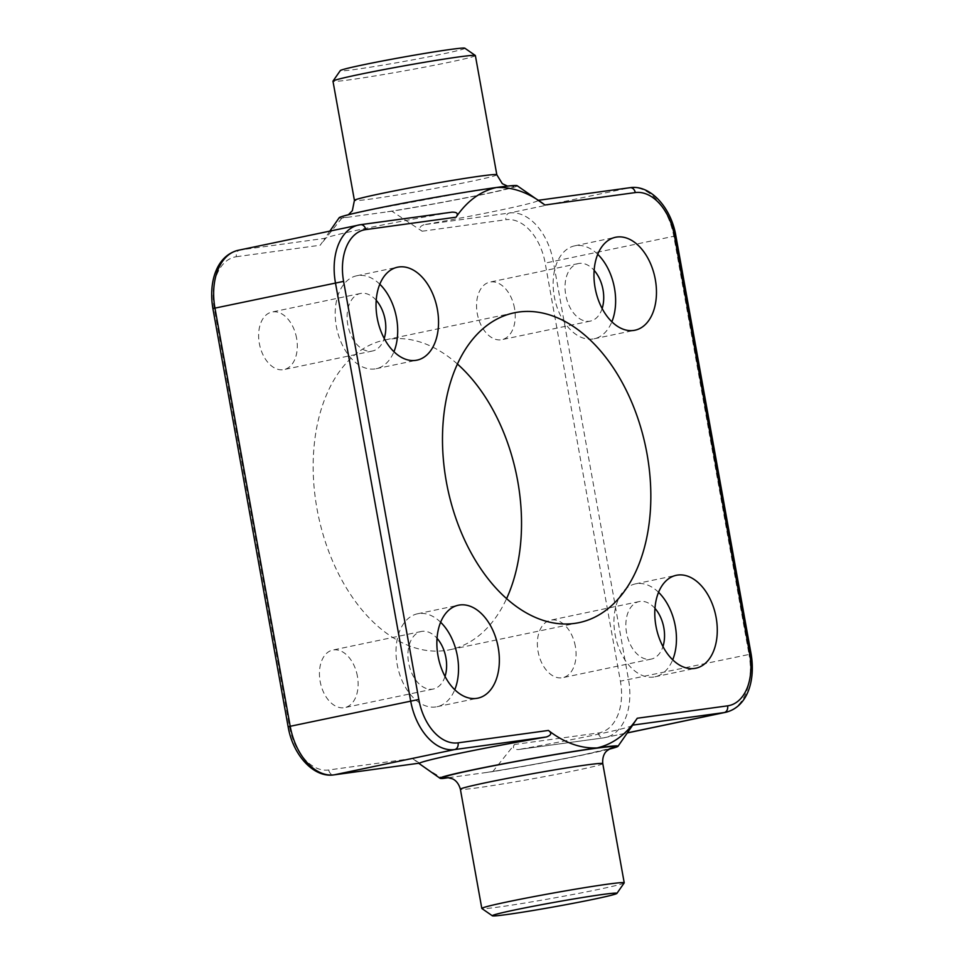 <?xml version="1.0" encoding="UTF-8"?>
<svg xmlns="http://www.w3.org/2000/svg" width="964" height="964" viewBox="0 0 964 964"><rect width="100%" height="100%" fill="white"/><g stroke="black" fill="none" stroke-linecap="round" stroke-linejoin="round"><path stroke-width="0.72" stroke-dasharray="4.82 3.62" d="M624.202 882.904A72.348 2.506 -10.2 0 1 598.897 889.326A72.348 2.506 -10.2 0 1 524.32 903.111A72.348 2.506 -10.2 0 1 481.88 908.522M464.829 48.2A63.299 2.193 -10.2 0 1 442.717 53.972A63.299 2.193 -10.2 0 1 375.502 66.347A63.299 2.193 -10.2 0 1 340.292 70.601M475.373 55.563A72.348 2.506 -10.2 0 1 450.055 62.07A72.348 2.506 -10.2 0 1 374.345 76.048A72.348 2.506 -10.2 0 1 332.966 81.181M379.792 284.211A47.477 30.342 78.2 0 0 356.704 275.776A47.477 30.342 78.2 0 0 336.34 326.374A47.477 30.342 78.2 0 0 376.201 368.706A47.477 30.342 78.2 0 0 393.951 351.691M440.608 622.226A47.477 30.342 78.2 0 0 417.52 613.791A47.477 30.342 78.2 0 0 397.156 664.389A47.477 30.342 78.2 0 0 437.017 706.72A47.477 30.342 78.2 0 0 454.767 689.718M597.716 254.291A47.477 30.342 78.2 0 0 574.628 245.856A47.477 30.342 78.2 0 0 554.276 296.454A47.477 30.342 78.2 0 0 594.125 338.786A47.477 30.342 78.2 0 0 611.875 321.771M658.545 592.306A47.477 30.342 78.2 0 0 635.445 583.871A47.477 30.342 78.2 0 0 615.092 634.469A47.477 30.342 78.2 0 0 654.954 676.8A47.477 30.342 78.2 0 0 672.703 659.798M457.394 364.006A158.265 101.16 78.2 0 0 384.841 339.967A158.265 101.16 78.2 0 0 316.975 508.631A158.265 101.16 78.2 0 0 449.839 649.736A158.265 101.16 78.2 0 0 506.606 598.572M357.415 676.258A29.39 18.786 78.2 0 0 332.749 650.061A29.39 18.786 78.2 0 0 320.144 681.379A29.39 18.786 78.2 0 0 344.811 707.588A29.39 18.786 78.2 0 0 357.415 676.258M445.031 676.451A29.39 18.786 -101.8 0 1 433.306 689.019A29.39 18.786 -101.8 0 1 408.628 662.81A29.39 18.786 -101.8 0 1 421.232 631.492A29.39 18.786 -101.8 0 1 437.029 638.289M514.535 308.323A29.39 18.786 78.2 0 0 489.857 282.115A29.39 18.786 78.2 0 0 477.252 313.445A29.39 18.786 78.2 0 0 501.931 339.653A29.39 18.786 78.2 0 0 514.535 308.323M602.139 308.516A29.39 18.786 -101.8 0 1 590.414 321.084A29.39 18.786 -101.8 0 1 565.735 294.876A29.39 18.786 -101.8 0 1 578.34 263.558A29.39 18.786 -101.8 0 1 594.137 270.354M575.351 646.338A29.39 18.786 78.2 0 0 550.673 620.141A29.39 18.786 78.2 0 0 538.069 651.459A29.39 18.786 78.2 0 0 562.747 677.668A29.39 18.786 78.2 0 0 575.351 646.338M654.954 608.368A29.39 18.786 78.2 0 0 639.168 601.572A29.39 18.786 78.2 0 0 626.564 632.89A29.39 18.786 78.2 0 0 651.23 659.099A29.39 18.786 78.2 0 0 662.967 646.531M296.599 338.243A29.39 18.786 78.2 0 0 271.92 312.035A29.39 18.786 78.2 0 0 259.328 343.365A29.39 18.786 78.2 0 0 283.994 369.574A29.39 18.786 78.2 0 0 296.599 338.243M376.201 300.274A29.39 18.786 78.2 0 0 360.416 293.478A29.39 18.786 78.2 0 0 347.811 324.796A29.39 18.786 78.2 0 0 372.49 351.004A29.39 18.786 78.2 0 0 384.214 338.436M517.114 185.691A90.435 3.133 -10.2 0 1 485.531 193.933A90.435 3.133 -10.2 0 1 391.914 211.224L341.919 218.081A90.435 3.133 -10.2 0 1 339.208 217.695M608.814 749.269A90.435 3.133 -10.2 0 1 586.365 754.33A90.435 3.133 -10.2 0 1 492.749 771.622L514.487 744.485C512.27 747.871 513.571 749.558 518.403 749.546L603.753 737.834A54.261 34.68 78.2 0 0 605.284 737.568A54.261 34.68 78.2 0 0 628.552 679.741L553.336 261.666A54.261 34.68 78.2 0 0 509.317 213.008L423.967 224.733A108.522 3.76 169.8 0 0 500.208 210.14A108.522 3.76 169.8 0 0 538.165 200.319L629.793 187.739L509.317 213.008A5.88 4.519 82.2 0 0 505.931 219.72A48.381 30.92 -101.8 0 1 545.178 263.1L620.406 681.174A48.381 30.92 -101.8 0 1 598.283 732.977L514.487 744.485M632.577 725.326A108.522 3.76 -10.2 0 1 594.631 734.966A108.522 3.76 -10.2 0 1 518.403 749.546L603.512 737.87A5.88 4.519 -97.8 0 0 603.753 737.834L627.323 732.881M423.967 224.733C419.448 226.42 418.834 228.589 422.148 231.227L391.914 211.224M341.919 218.081L320.181 245.23L325.121 238.301L239.771 250.025A54.261 34.68 78.2 0 0 238.228 250.291M419.545 763.114L412.532 758.475L328.736 769.983A48.381 30.92 -101.8 0 1 289.489 726.603L214.273 308.528A48.381 30.92 -101.8 0 1 236.385 256.725A5.88 4.519 82.2 0 1 239.771 250.025L360.247 224.745L451.887 212.164A108.522 3.76 169.8 0 0 325.121 238.301M412.532 758.475L418.677 763.247M425.534 768.212L442.753 778.478M448.597 777.683A86.82 3 -10.2 0 1 448.549 777.683L492.749 771.622M602.777 763.621A72.348 2.506 -10.2 0 1 577.448 770.128A72.348 2.506 -10.2 0 1 501.75 784.106A72.348 2.506 -10.2 0 1 460.37 789.239M496.822 174.761A72.348 2.506 -10.2 0 1 471.504 181.268A72.348 2.506 -10.2 0 1 395.794 195.234A72.348 2.506 -10.2 0 1 354.415 200.379M609.826 748.667A86.82 3 -10.2 0 1 584.063 754.643A86.82 3 -10.2 0 1 486.904 772.417M347.763 217.286A86.82 3 -10.2 0 1 373.128 209.357A86.82 3 -10.2 0 1 493.532 188.088A86.82 3 -10.2 0 1 483.241 194.246A86.82 3 -10.2 0 1 386.082 212.02M236.385 256.725L320.181 245.23M422.148 231.227L505.931 219.72M629.793 187.739A54.261 34.68 -101.8 0 1 673.812 236.385L749.04 654.46L620.406 681.174M751.089 653.929L749.04 654.46A54.261 34.68 -101.8 0 1 725.771 712.288M675.872 235.855L545.178 263.1M598.283 732.977A5.88 4.519 -97.8 0 0 603.512 737.87L627.275 732.953M328.736 769.983A5.88 4.519 -97.8 0 0 333.966 774.875M289.489 726.603L288.128 726.723M214.273 308.528L212.911 308.649M356.704 275.776L397.542 267.209M417.52 613.791L458.358 605.223M574.628 245.856L615.466 237.289M635.445 583.871L676.294 575.303M514.161 312.83L384.841 339.967M421.232 631.492L332.749 650.061M578.34 263.558L489.857 282.115M639.168 601.572L550.673 620.141M360.416 293.478L271.92 312.035M485.82 772.586C520.186 767.055 552.794 761.09 583.654 754.716L610.561 748.329M507.486 186.1L461.407 193.029L373.538 209.284L348.378 214.731M329.917 231.047L324.157 239.325M451.188 777.394L447.742 777.623M372.49 351.004L283.994 369.574M651.23 659.099L562.747 677.668M590.414 321.084L501.931 339.653M433.306 689.019L344.811 707.588M579.159 622.611L449.839 649.736M654.954 676.8L695.791 668.233M594.125 338.786L634.975 330.218M437.017 706.72L477.855 698.153M376.201 368.706L417.038 360.138"/><path stroke-width="1.45" d="M594.764 899.014A63.299 2.193 -10.2 0 1 529.501 911.076A63.299 2.193 -10.2 0 1 492.363 915.8A63.299 2.193 -10.2 0 1 514.475 910.028A63.299 2.193 -10.2 0 1 581.69 897.653A63.299 2.193 -10.2 0 1 616.9 893.399A63.299 2.193 -10.2 0 1 594.764 899.014M492.363 915.8L481.88 908.522A72.348 2.506 -10.2 0 1 481.819 908.437A72.348 2.506 -10.2 0 1 507.136 901.93A72.348 2.506 -10.2 0 1 582.846 887.952A72.348 2.506 -10.2 0 1 624.226 882.819A72.348 2.506 -10.2 0 1 624.202 882.904L616.9 893.399M333.002 81.097L340.292 70.601A63.299 2.193 -10.2 0 1 362.428 64.986A63.299 2.193 -10.2 0 1 427.691 52.924A63.299 2.193 -10.2 0 1 464.829 48.2L475.324 55.478A72.348 2.506 -10.2 0 1 475.373 55.563L496.822 174.761A72.348 2.506 -10.2 0 0 455.442 179.894A72.348 2.506 -10.2 0 0 379.744 193.872A72.348 2.506 -10.2 0 0 354.415 200.379L332.966 81.181A72.348 2.506 -10.2 0 1 333.002 81.097A72.348 2.506 -10.2 0 1 358.295 74.674A72.348 2.506 -10.2 0 1 432.872 60.889A72.348 2.506 -10.2 0 1 475.324 55.478M437.403 309.54A47.477 30.342 78.2 0 0 397.542 267.209A47.477 30.342 78.2 0 0 377.177 317.807A47.477 30.342 78.2 0 0 417.038 360.138A47.477 30.342 78.2 0 0 437.403 309.54M393.951 351.691A47.477 30.342 78.2 0 0 396.553 318.108A47.477 30.342 78.2 0 0 379.792 284.211M498.219 647.555A47.477 30.342 78.2 0 0 458.358 605.223A47.477 30.342 78.2 0 0 438.005 655.821A47.477 30.342 78.2 0 0 477.855 698.153A47.477 30.342 78.2 0 0 498.219 647.555M454.767 689.718A47.477 30.342 78.2 0 0 457.382 656.123A47.477 30.342 78.2 0 0 440.608 622.226M655.327 279.62A47.477 30.342 78.2 0 0 615.466 237.289A47.477 30.342 78.2 0 0 595.113 287.887A47.477 30.342 78.2 0 0 634.975 330.218A47.477 30.342 78.2 0 0 655.327 279.62M611.875 321.771A47.477 30.342 78.2 0 0 614.49 288.188A47.477 30.342 78.2 0 0 597.716 254.291M716.144 617.635A47.477 30.342 78.2 0 0 676.294 575.303A47.477 30.342 78.2 0 0 655.93 625.901A47.477 30.342 78.2 0 0 695.791 668.233A47.477 30.342 78.2 0 0 716.144 617.635M672.703 659.798A47.477 30.342 78.2 0 0 675.306 626.202A47.477 30.342 78.2 0 0 658.545 592.306M506.606 598.572A158.265 101.16 78.2 0 0 517.704 481.072A158.265 101.16 78.2 0 0 457.394 364.006M647.025 453.936A158.265 101.16 78.2 0 0 514.161 312.83A158.265 101.16 78.2 0 0 446.296 481.494A158.265 101.16 78.2 0 0 579.159 622.611A158.265 101.16 78.2 0 0 647.025 453.936M437.029 638.289A29.39 18.786 -101.8 0 1 445.91 657.701A29.39 18.786 -101.8 0 1 445.031 676.451M594.137 270.354A29.39 18.786 -101.8 0 1 603.018 289.754A29.39 18.786 -101.8 0 1 602.139 308.516M662.967 646.531A29.39 18.786 78.2 0 0 663.835 627.781A29.39 18.786 78.2 0 0 654.954 608.368M384.214 338.436A29.39 18.786 78.2 0 0 385.094 319.674A29.39 18.786 78.2 0 0 376.201 300.274M629.793 187.739A5.88 4.519 82.2 0 1 630.034 187.691C650.519 184.461 671.245 207.911 675.872 235.855L751.089 653.929C755.643 680.235 747.594 706.949 725.771 712.288A54.261 34.68 -101.8 0 1 724.229 712.553L632.589 725.133L637.264 718.24C626.335 734.327 612.947 744.22 597.077 747.919A90.435 3.133 -10.2 0 1 617.984 746.305A90.435 3.133 -10.2 0 1 608.814 749.269M632.589 725.133A108.522 3.76 -10.2 0 1 632.577 725.326L617.984 746.305M329.917 231.047L339.208 217.695A90.435 3.133 -10.2 0 1 398.843 204.067A90.435 3.133 -10.2 0 1 496.243 187.522A90.435 3.133 -10.2 0 1 517.114 185.691L538.274 200.379M456.056 217.189L365.718 229.601A48.381 30.92 78.2 0 0 343.594 281.392L418.822 699.466A48.381 30.92 78.2 0 0 458.069 742.846A5.88 4.519 -97.8 0 1 454.683 749.558L334.207 774.839L419.497 763.139A108.522 3.76 -10.2 0 1 546.323 736.978L454.683 749.558A54.261 34.68 -101.8 0 1 410.664 700.912L335.448 282.838A54.261 34.68 -101.8 0 1 358.716 225.01A54.261 34.68 -101.8 0 1 360.247 224.745A5.88 4.519 82.2 0 1 360.488 224.696L451.887 212.164C457.213 212.044 458.611 213.719 456.056 217.189C466.901 201.187 480.289 191.294 496.243 187.522C512.643 186.787 528.875 192.619 544.925 204.995L538.165 200.319L630.034 187.691A5.88 4.519 82.2 0 1 635.264 192.583L544.925 204.995M418.677 763.247L440.078 778.31A90.435 3.133 -10.2 0 1 496.785 765.03A90.435 3.133 -10.2 0 1 597.077 747.919C580.569 748.606 564.35 742.774 548.408 730.447C552.059 733.062 551.36 735.243 546.323 736.978M609.826 748.667A86.82 3 -10.2 0 0 577.316 751.004A86.82 3 -10.2 0 0 473.951 769.754A86.82 3 -10.2 0 0 448.549 777.683L442.753 778.478A90.435 3.133 -10.2 0 1 440.078 778.31M447.754 777.623L452.297 778.779C452.514 778.852 458.045 780.695 460.37 789.239A72.348 2.506 -10.2 0 1 485.687 782.732A72.348 2.506 -10.2 0 1 561.397 768.766A72.348 2.506 -10.2 0 1 602.777 763.621L624.226 882.819M637.264 718.24L727.615 705.841A5.88 4.519 -97.8 0 1 724.229 712.553L627.323 732.881M727.615 705.841A48.381 30.92 78.2 0 0 749.727 654.038L674.511 235.963A48.381 30.92 78.2 0 0 635.264 192.583M458.069 742.846L548.408 730.447M343.594 281.392L214.96 308.118L290.188 726.193A54.261 34.68 78.2 0 0 334.207 774.839A5.88 4.519 -97.8 0 1 333.966 774.875L419.497 763.139M365.718 229.601A5.88 4.519 82.2 0 0 360.488 224.696L238.228 250.291A54.261 34.68 78.2 0 0 214.96 308.118L212.911 308.649L288.128 726.723L418.822 699.466M675.872 235.855L674.511 235.963M751.089 653.929L749.727 654.038M460.37 789.239L481.819 908.437M610.561 748.329L606.73 750.968C606.561 751.101 601.97 754.752 602.777 763.621M348.378 214.731L352.342 210.718L354.415 200.379M507.486 186.1L502.304 183.666L496.822 174.761M725.771 712.288L627.275 732.953M333.966 774.875C313.481 778.105 292.755 754.655 288.128 726.723M212.911 308.649C208.357 282.344 216.406 255.629 238.228 250.291"/></g></svg>
